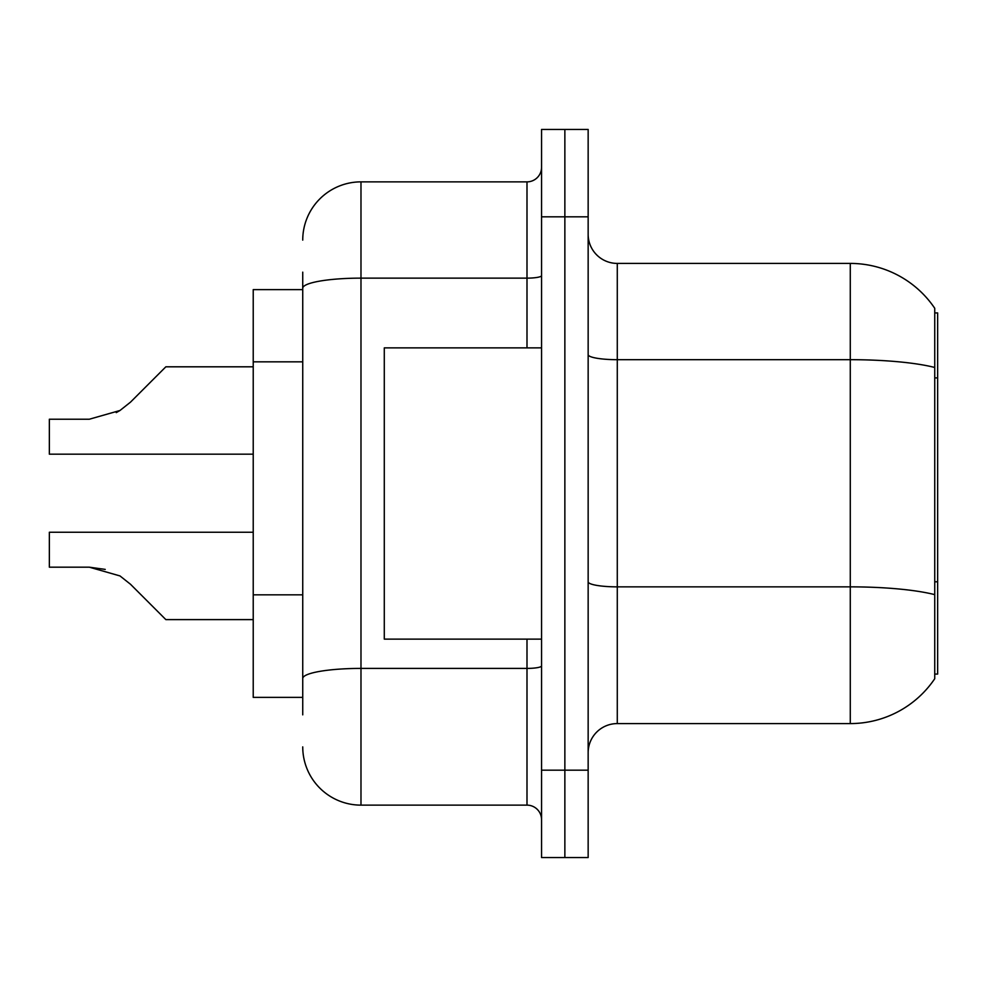 <?xml version="1.0" encoding="UTF-8"?>
<svg xmlns="http://www.w3.org/2000/svg" width="987" height="987" viewBox="0 0 987 987"><rect width="100%" height="100%" fill="white"/><g stroke="black" fill="none" stroke-linecap="round" stroke-linejoin="round"><path stroke-width="1.48" d="M934.738 312.928L937.65 312.928L937.65 674.072L934.738 674.072M302.738 344.352L302.738 272.153L302.738 289.623L253.227 289.623L253.227 697.377L302.738 697.377M588.153 752.711A29.129 29.129 0 0 1 617.282 723.582L850.276 723.582L850.276 263.418L617.282 263.418A29.129 29.129 0 0 1 588.153 234.289A29.129 29.129 0 0 0 617.282 263.418L617.282 723.582M934.738 308.277A101.932 101.932 0 0 0 850.276 263.418A101.932 101.932 0 0 1 934.738 308.277L934.738 678.723A101.932 101.932 0 0 1 850.276 723.582M564.86 770.181L564.86 857.555L588.153 857.555L588.153 770.181L564.86 770.181L564.86 857.555L541.555 857.555L541.555 770.181L564.86 770.181L564.86 216.819L564.86 770.181M541.555 770.181L541.555 129.445L564.86 129.445L564.86 216.819L564.86 129.445L588.153 129.445L588.153 770.181M937.65 377.91L934.738 377.91L934.738 367.472A101.932 17.704 180 0 0 850.276 359.687L617.282 359.687A29.129 5.058 -0 0 1 588.153 354.629M588.153 581.799A29.129 5.058 0 0 0 617.282 586.858L850.276 586.858A101.932 17.704 180 0 1 934.738 594.643L934.738 581.787L937.65 581.787M302.738 714.847L302.738 272.153M302.738 240.112A58.245 58.245 0 0 1 360.983 181.867L360.983 805.133L526.996 805.133L526.996 639.12M360.983 181.867L526.996 181.867A14.558 14.558 0 0 0 541.555 167.309M302.738 688.63L302.738 612.298M541.555 819.691A14.558 14.558 0 0 0 526.996 805.133M360.983 805.133A58.245 58.245 0 0 1 302.738 746.888M130.481 584.242L165.853 619.614L130.481 584.242L165.853 619.614L130.481 584.242L165.853 619.614L130.481 584.242L165.853 619.614L130.481 584.242L165.853 619.614L130.481 584.242L119.982 575.927L130.481 584.242M253.227 532.24L49.35 532.24L49.35 567.18L89.299 567.18L105.227 569.4L89.299 567.18L49.35 567.18L89.299 567.18L105.227 569.4L89.299 567.18L49.35 567.18L89.299 567.18L119.982 575.927M130.481 402.165L165.853 366.806L130.481 402.165L165.853 366.806L130.481 402.165L165.853 366.806L130.481 402.165L165.853 366.806L130.481 402.165L119.982 410.493L130.481 402.165L119.982 410.493L130.481 402.165L119.982 410.493L130.481 402.165L119.982 410.493L130.481 402.165L119.982 410.493L89.299 419.228L49.35 419.228L49.35 454.18L253.227 454.18M253.227 619.614L165.853 619.614L151.282 605.043M105.227 569.4L89.299 567.18M116.244 412.628L119.982 410.493M151.282 381.364L165.853 366.806L253.227 366.806M541.555 347.88L384.288 347.88L384.288 639.12L541.555 639.12M302.738 361.834L253.227 361.834M302.738 594.828L253.227 594.828M588.153 216.819L541.555 216.819M541.555 665.88A14.558 2.529 0 0 1 526.996 668.409L360.983 668.409A58.245 10.117 180 0 0 302.738 678.525M302.738 288.253A58.245 10.117 180 0 1 360.983 278.137L526.996 278.137L526.996 181.867M526.996 347.88L526.996 278.137A14.558 2.529 0 0 0 541.555 275.607"/></g></svg>
